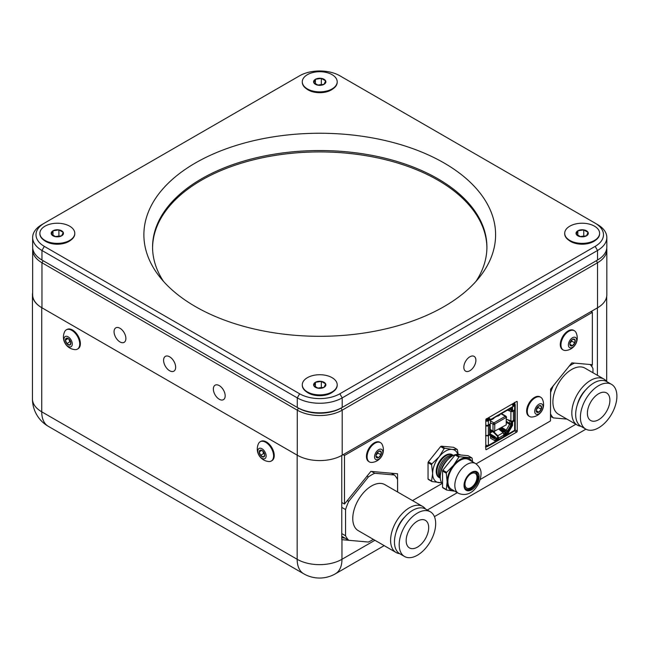 <?xml version="1.0" encoding="UTF-8"?>
<svg xmlns="http://www.w3.org/2000/svg" width="649" height="649" viewBox="0 0 649 649"><rect width="100%" height="100%" fill="white"/><g stroke="black" fill="none" stroke-linecap="round" stroke-linejoin="round"><path stroke-width="0.97" d="M427.18 522.007A15.925 9.191 120 0 0 425.395 520.344A15.925 9.191 120 0 0 410.574 527.775A15.925 9.191 120 0 0 407.677 546.263A15.925 9.191 120 0 0 409.47 547.926A15.925 9.191 120 0 0 424.284 540.487A15.925 9.191 120 0 0 427.18 522.007M430.336 511.777L425.606 509.051A25.814 14.903 120 0 0 401.593 521.098A25.814 14.903 120 0 0 396.896 551.066A25.814 14.903 120 0 0 399.8 553.759L404.522 556.485A25.814 14.903 120 0 0 428.543 544.438A25.814 14.903 120 0 0 433.24 514.47A25.814 14.903 120 0 0 430.336 511.777A25.814 14.903 120 0 0 406.323 523.832A25.814 14.903 120 0 0 401.626 553.8A25.814 14.903 120 0 0 404.522 556.485M425.476 508.978A26.577 15.349 120 0 0 422.686 506.471L384.857 484.633A26.577 15.349 120 0 0 360.122 497.045A26.577 15.349 120 0 0 355.287 527.905A26.577 15.349 120 0 0 358.28 530.671L396.101 552.51A26.577 15.349 120 0 0 399.662 553.678M422.686 506.471A26.577 15.349 120 0 0 397.951 518.884A26.577 15.349 120 0 0 393.116 549.744A26.577 15.349 120 0 0 396.101 552.51M341.763 507.38L345.56 509.579L345.56 535.758A40.116 23.161 120 0 0 346.996 538.216A40.116 23.161 120 0 0 348.748 540.293L368.381 542.045A40.116 23.161 120 0 0 373.305 539.351M345.56 535.758L341.763 533.567M397.569 491.974L397.569 479.546A40.116 23.161 120 0 0 394.389 475.019L374.749 473.267A40.116 23.161 120 0 0 368.381 476.942L348.748 501.369A40.116 23.161 120 0 0 345.56 509.579M391.242 473.202L394.389 475.019M341.763 536.261L348.748 540.293L341.966 539.676L341.966 559.292L374.911 540.276M348.748 501.369L347.312 500.541M366.945 476.115L368.381 476.942M374.749 473.267L371.601 471.45M405.017 516.726A19.73 11.39 120 0 0 396.15 532.083M32.653 292.65A31.679 18.286 -0 0 0 32.45 294.735A31.679 18.286 -0 0 0 41.731 307.667L297.169 455.152A31.679 18.286 -0 0 0 297.283 455.209L297.283 410.168L41.958 262.756A31.76 18.334 180 0 1 32.653 249.792A31.76 18.334 180 0 1 32.742 248.429M368.389 542.037L369.825 541.355M591.985 366.823L591.985 364.673M591.985 312.161L591.985 311.001M550.474 416.828L552.534 417.015M341.763 537.818L344.952 538.102M341.763 539.506L341.763 455.46M453.383 455.436A13.167 7.601 120 0 0 452.775 455.014A13.167 7.601 120 0 0 442.634 458.535A13.167 7.601 120 0 0 436.891 471.782A13.167 7.601 120 0 0 439.616 477.81A13.167 7.601 120 0 0 440.29 478.126M453.099 455.574A12.931 7.472 120 0 0 443.47 459.995A12.931 7.472 120 0 0 438.343 472.44A12.931 7.472 120 0 0 440.265 477.81M452.207 456.069A12.931 7.472 120 0 0 439.543 473.129A12.931 7.472 120 0 0 440.249 476.78M448.67 458.786A12.931 7.472 120 0 0 440.825 472.367M460.798 455.014A17.174 9.913 120 0 0 447.632 459.833A17.174 9.913 120 0 0 440.249 476.999A17.174 9.913 120 0 0 442.537 483.87M475.563 463.54L468.627 459.533A17.174 9.913 120 0 0 455.395 464.132A17.174 9.913 120 0 0 447.899 481.412A17.174 9.913 120 0 0 451.461 489.273L458.397 493.281A17.174 9.913 -60 0 1 454.835 485.42A17.174 9.913 -60 0 1 462.331 468.14A17.174 9.913 -60 0 1 475.563 463.54C479.562 466.647 481.38 470.152 481.023 474.054C480.593 484.616 471.215 498.692 458.397 493.281M476.974 477.25A8.494 4.9 -60 0 1 473.267 485.793A8.494 4.9 -60 0 1 466.728 488.072A8.494 4.9 -60 0 1 464.968 484.178A8.494 4.9 -60 0 1 468.675 475.636A8.494 4.9 -60 0 1 475.222 473.364A8.494 4.9 -60 0 1 476.974 477.25M452.775 455.014L452.126 454.633A13.167 7.601 120 0 0 441.977 458.162A13.167 7.601 120 0 0 436.233 471.409A13.167 7.601 120 0 0 438.959 477.429L439.616 477.81M611.553 384.37L606.823 381.644A25.814 14.903 120 0 0 582.81 393.692A25.814 14.903 120 0 0 578.113 423.659A25.814 14.903 120 0 0 581.017 426.352L585.747 429.078A25.814 14.903 120 0 0 609.76 417.031A25.814 14.903 120 0 0 614.457 387.064A25.814 14.903 120 0 0 611.553 384.37A25.814 14.903 120 0 0 587.54 396.425A25.814 14.903 120 0 0 582.843 426.385A25.814 14.903 120 0 0 585.747 429.078M586.234 389.319A19.73 11.39 120 0 0 577.367 404.676M606.693 296.52L606.693 381.563A26.577 15.349 120 0 0 603.903 379.065L584.992 368.145A26.577 15.349 120 0 0 560.257 380.557A26.577 15.349 120 0 0 555.422 411.417A26.577 15.349 120 0 0 558.408 414.184L577.326 425.103A26.577 15.349 120 0 0 580.887 426.271M603.903 379.065A26.577 15.349 120 0 0 579.168 391.477A26.577 15.349 120 0 0 574.333 422.337A26.577 15.349 120 0 0 577.326 425.103M588.903 418.856A15.925 9.191 120 0 0 590.687 420.52A15.925 9.191 120 0 0 605.501 413.08A15.925 9.191 120 0 0 608.397 394.6A15.925 9.191 120 0 0 606.612 392.937A15.925 9.191 120 0 0 591.799 400.368A15.925 9.191 120 0 0 588.903 418.856M592.975 372.761L592.975 368.648A32.596 18.821 120 0 0 591.661 366.336A32.596 18.821 120 0 0 590.087 364.503M375.982 455.866A3.829 2.215 120 0 0 375.982 456.004A3.829 2.215 120 0 0 376.282 457.269A3.829 2.215 120 0 0 378.57 457.634A3.829 2.215 120 0 0 380.971 454.803A3.829 2.215 120 0 0 381.093 451.607A3.829 2.215 120 0 0 378.805 451.25A3.829 2.215 120 0 0 378.692 451.315A3.829 2.215 120 0 0 376.404 454.073A3.829 2.215 120 0 0 375.982 455.866M375.982 455.46L376.282 457.269L378.57 457.634L380.971 454.803L381.093 451.607L378.805 451.25M380.525 442.65L379.868 442.277A11.122 6.425 120 0 0 371.455 445.084A11.122 6.425 120 0 0 366.45 456.044A11.122 6.425 120 0 0 368.746 461.544L369.403 461.926A11.122 6.425 120 0 0 371.869 462.429A12.566 12.566 0 0 0 382.196 444.541A11.122 6.425 120 0 0 380.525 442.65A11.122 6.425 120 0 0 375.309 443.016A11.122 6.425 120 0 0 367.107 456.425A11.122 6.425 120 0 0 369.403 461.926M378.87 449.554A5.857 3.383 120 0 0 374.546 456.62A5.857 3.383 120 0 0 378.505 459.322A5.857 3.383 120 0 0 382.829 452.256A5.857 3.383 120 0 0 378.87 449.554M569.838 343.946A3.829 2.215 120 0 0 569.838 344.084A3.829 2.215 120 0 0 570.146 345.349A3.829 2.215 120 0 0 572.426 345.706A3.829 2.215 120 0 0 574.827 342.875A3.829 2.215 120 0 0 574.949 339.687A3.829 2.215 120 0 0 572.661 339.33A3.829 2.215 120 0 0 572.548 339.386A3.829 2.215 120 0 0 570.26 342.161A3.829 2.215 120 0 0 569.838 343.946M569.838 343.548L570.146 345.349L572.426 345.706L574.827 342.875L574.949 339.687L572.661 339.33M574.381 330.73L573.724 330.349A11.122 6.425 120 0 0 565.303 333.172A11.122 6.425 120 0 0 560.298 344.132A11.122 6.425 120 0 0 562.602 349.624L563.259 349.998A11.122 6.425 120 0 0 565.725 350.501A12.566 12.566 0 0 0 576.052 332.621A11.122 6.425 120 0 0 574.381 330.73A11.122 6.425 120 0 0 569.157 331.095A11.122 6.425 120 0 0 560.963 344.514A11.122 6.425 120 0 0 563.259 349.998M572.718 337.634A5.857 3.383 120 0 0 568.402 344.7A5.857 3.383 120 0 0 572.369 347.402A5.857 3.383 120 0 0 576.685 340.336A5.857 3.383 120 0 0 572.718 337.634M527.288 411.393A11.122 6.425 120 0 0 529.592 416.52A11.122 6.425 120 0 0 532.058 417.023A12.566 12.566 0 0 0 542.386 399.143A11.122 6.425 120 0 0 540.714 397.253A11.122 6.425 120 0 0 535.182 397.788A11.122 6.425 120 0 0 527.288 411.393M538.897 404.246A5.857 3.383 120 0 0 534.735 411.417A5.857 3.383 120 0 0 538.865 413.835A5.857 3.383 120 0 0 543.026 406.663A5.857 3.383 120 0 0 538.897 404.246M540.714 397.253L540.057 396.872A11.122 6.425 120 0 0 531.499 399.841A11.122 6.425 120 0 0 526.631 411.02A11.122 6.425 120 0 0 528.935 416.147L529.592 416.52M536.171 410.59A3.829 2.215 120 0 0 536.171 410.606A3.829 2.215 120 0 0 536.528 411.953L538.873 412.172L541.217 409.268L541.234 406.128L538.889 405.909A3.829 2.215 120 0 0 538.881 405.917A3.829 2.215 120 0 0 536.536 408.821A3.829 2.215 120 0 0 536.171 410.59M536.171 410.176L536.528 411.953A3.829 2.215 120 0 0 538.873 412.172A3.829 2.215 120 0 0 541.217 409.268A3.829 2.215 120 0 0 541.234 406.128A3.829 2.215 120 0 0 538.889 405.909M302.296 82.017A17.45 10.076 0 0 0 302.288 82.236A17.45 10.076 0 0 0 305.979 88.434L306.847 89.075A16.347 9.435 0 0 0 331.298 89.951A16.347 9.435 0 0 0 332.637 89.075L333.505 88.434A17.45 10.076 0 0 0 337.196 82.236A17.45 10.076 0 0 0 337.188 82.017M305.979 88.434A17.45 10.076 0 0 0 332.077 89.359A17.45 10.076 0 0 0 333.505 88.434M307.399 74.676A17.45 10.076 0 0 0 302.288 81.798A17.45 10.076 0 0 0 313.061 91.103A17.45 10.076 0 0 0 332.077 88.921A17.45 10.076 0 0 0 337.196 81.798A17.45 10.076 0 0 0 326.423 72.485A17.45 10.076 0 0 0 307.399 74.676M315.406 84.297A6.125 3.537 0 0 0 318.156 85.214L324.078 84.297L325.66 80.882L321.328 78.383L315.406 79.292L313.824 82.715L318.156 85.214A6.125 3.537 0 0 0 324.078 84.297A6.125 3.537 0 0 0 325.66 80.882A6.125 3.537 0 0 0 321.328 78.383A6.125 3.537 0 0 0 315.406 79.292A6.125 3.537 0 0 0 313.824 82.715A6.125 3.537 0 0 0 315.406 84.297M302.296 385.027A17.45 10.076 0 0 0 302.288 385.246A17.45 10.076 0 0 0 305.979 391.436L306.847 392.085A16.347 9.435 0 0 0 331.298 392.953A16.347 9.435 0 0 0 332.637 392.085L333.505 391.436A17.45 10.076 0 0 0 337.196 385.246A17.45 10.076 0 0 0 337.188 385.027M305.979 391.436A17.45 10.076 0 0 0 332.077 392.369A17.45 10.076 0 0 0 333.505 391.436M307.399 377.677A17.45 10.076 0 0 0 302.288 384.808A17.45 10.076 0 0 0 313.061 394.113A17.45 10.076 0 0 0 332.077 391.931A17.45 10.076 0 0 0 337.196 384.808A17.45 10.076 0 0 0 326.423 375.495A17.45 10.076 0 0 0 307.399 377.677M315.406 387.307A6.125 3.537 0 0 0 318.156 388.224L324.078 387.307L325.66 383.892L321.328 381.385L315.406 382.302L313.824 385.725L318.156 388.224A6.125 3.537 0 0 0 324.078 387.307A6.125 3.537 0 0 0 325.66 383.892A6.125 3.537 0 0 0 321.328 381.385A6.125 3.537 0 0 0 315.406 382.302A6.125 3.537 0 0 0 313.824 385.725A6.125 3.537 0 0 0 315.406 387.307M564.711 233.518A17.45 10.076 0 0 0 564.703 233.745A17.45 10.076 0 0 0 568.394 239.935L569.262 240.576A16.347 9.435 0 0 0 593.713 241.452A16.347 9.435 0 0 0 595.052 240.576L595.92 239.935A17.45 10.076 0 0 0 599.611 233.745A17.45 10.076 0 0 0 599.603 233.518M568.394 239.935A17.45 10.076 0 0 0 594.5 240.868A17.45 10.076 0 0 0 595.92 239.935M569.814 226.177A17.45 10.076 0 0 0 564.703 233.299A17.45 10.076 0 0 0 575.476 242.612A17.45 10.076 0 0 0 594.5 240.422A17.45 10.076 0 0 0 599.611 233.299A17.45 10.076 0 0 0 588.838 223.994A17.45 10.076 0 0 0 569.814 226.177M577.821 235.806A6.125 3.537 0 0 0 580.571 236.723L586.493 235.806L588.075 232.383L583.743 229.884L577.821 230.801L576.239 234.216L580.571 236.723A6.125 3.537 0 0 0 586.493 235.806A6.125 3.537 0 0 0 588.075 232.383A6.125 3.537 0 0 0 583.743 229.884A6.125 3.537 0 0 0 577.821 230.801A6.125 3.537 0 0 0 576.239 234.216A6.125 3.537 0 0 0 577.821 235.806M39.881 233.518A17.45 10.076 0 0 0 39.873 233.745A17.45 10.076 0 0 0 43.564 239.935L44.432 240.576A16.347 9.435 0 0 0 68.883 241.452A16.347 9.435 0 0 0 70.222 240.576L71.09 239.935A17.45 10.076 0 0 0 74.781 233.745A17.45 10.076 0 0 0 74.773 233.518M43.564 239.935A17.45 10.076 0 0 0 69.662 240.868A17.45 10.076 0 0 0 71.09 239.935M44.984 226.177A17.45 10.076 0 0 0 39.873 233.299A17.45 10.076 0 0 0 50.646 242.612A17.45 10.076 0 0 0 69.662 240.422A17.45 10.076 0 0 0 74.781 233.299A17.45 10.076 0 0 0 64.008 223.994A17.45 10.076 0 0 0 44.984 226.177M52.991 235.806A6.125 3.537 0 0 0 55.741 236.723L61.663 235.806L63.245 232.383L58.913 229.884L52.991 230.801L51.409 234.216L55.741 236.723A6.125 3.537 0 0 0 61.663 235.806A6.125 3.537 0 0 0 63.245 232.383A6.125 3.537 0 0 0 58.913 229.884A6.125 3.537 0 0 0 52.991 230.801A6.125 3.537 0 0 0 51.409 234.216A6.125 3.537 0 0 0 52.991 235.806M114.062 331.688A8.356 4.827 -120 0 0 117.712 340.1A8.356 4.827 -120 0 0 124.154 342.339A8.356 4.827 -120 0 0 125.882 338.51A8.356 4.827 -120 0 0 122.239 330.098A8.356 4.827 -120 0 0 115.798 327.859A8.356 4.827 -120 0 0 114.062 331.688M213.359 389.011A8.356 4.827 -120 0 0 217.001 397.423A8.356 4.827 -120 0 0 223.443 399.662A8.356 4.827 -120 0 0 225.179 395.841A8.356 4.827 -120 0 0 221.528 387.429A8.356 4.827 -120 0 0 215.087 385.19A8.356 4.827 -120 0 0 213.359 389.011M163.589 360.276A8.534 4.924 -120 0 0 167.312 368.867A8.534 4.924 -120 0 0 173.891 371.155A8.534 4.924 -120 0 0 175.652 367.245A8.534 4.924 -120 0 0 171.928 358.662A8.534 4.924 -120 0 0 165.357 356.374A8.534 4.924 -120 0 0 163.589 360.276M463.824 367.245A8.534 4.924 120 0 0 465.593 371.155A8.534 4.924 120 0 0 472.172 368.867A8.534 4.924 120 0 0 475.895 360.276A8.534 4.924 120 0 0 474.127 356.374A8.534 4.924 120 0 0 467.556 358.662A8.534 4.924 120 0 0 463.824 367.245M74.96 349.616A11.122 6.425 -120 0 0 77.426 349.113A11.122 6.425 -120 0 0 79.73 343.913A11.122 6.425 -120 0 0 71.771 330.341A11.122 6.425 -120 0 0 66.303 329.838A11.122 6.425 -120 0 0 64.632 331.728A12.566 12.566 0 0 0 74.96 349.616M63.991 339.289A5.857 3.383 -120 0 0 68.186 346.436A5.857 3.383 -120 0 0 72.282 343.962A5.857 3.383 -120 0 0 68.088 336.815A5.857 3.383 -120 0 0 63.991 339.289M77.426 349.113L78.083 348.732A11.122 6.425 -120 0 0 79.77 339.76A11.122 6.425 -120 0 0 72.437 329.96A11.122 6.425 -120 0 0 66.961 329.465L66.303 329.838M68.729 338.916L69.881 341.812L66.815 343.589A3.829 2.215 -120 0 0 68.169 344.773A3.829 2.215 -120 0 0 69.516 345.114L70.846 343.159A3.829 2.215 -120 0 0 69.467 339.67A3.829 2.215 -120 0 0 68.137 338.502A3.829 2.215 -120 0 0 66.758 338.137L65.427 340.1L66.815 343.589L69.516 345.114A3.829 2.215 -120 0 0 70.846 343.191A3.829 2.215 -120 0 0 70.846 343.159M268.816 461.536A11.122 6.425 -120 0 0 271.282 461.033A11.122 6.425 -120 0 0 273.578 456.377A11.122 6.425 -120 0 0 266.106 442.545A11.122 6.425 -120 0 0 260.16 441.766A11.122 6.425 -120 0 0 258.489 443.648A12.566 12.566 0 0 0 268.816 461.536M257.856 450.925A5.857 3.383 -120 0 0 261.79 458.21A5.857 3.383 -120 0 0 266.131 456.174A5.857 3.383 -120 0 0 262.196 448.889A5.857 3.383 -120 0 0 257.856 450.925M271.282 461.033L271.939 460.652A11.122 6.425 -120 0 0 273.716 451.988A11.122 6.425 -120 0 0 266.763 442.164A11.122 6.425 -120 0 0 260.817 441.385L260.16 441.766M262.65 450.893L263.599 453.562L260.525 455.33A3.829 2.215 -120 0 0 261.863 456.596A3.829 2.215 -120 0 0 263.234 457.042L264.703 455.265A3.829 2.215 -120 0 0 264.703 455.111A3.829 2.215 -120 0 0 263.462 451.769A3.829 2.215 -120 0 0 261.993 450.422A3.829 2.215 -120 0 0 260.76 450.049L259.292 451.834L260.525 455.33L263.234 457.042A3.829 2.215 -120 0 0 264.703 455.265M195.398 306.571A175.855 101.528 180 0 1 159.208 276.231A175.855 101.528 180 0 1 220.019 151.152A175.855 101.528 180 0 1 444.086 162.988A175.855 101.528 180 0 1 480.276 276.231A175.855 101.528 180 0 1 195.398 306.571M476.009 281.341A167.166 96.514 0 0 0 486.912 247.066A167.166 96.514 0 0 0 437.945 178.816A167.166 96.514 0 0 0 255.771 157.894A167.166 96.514 0 0 0 152.572 247.066A167.166 96.514 0 0 0 163.475 281.341M486.904 247.748A167.166 96.514 0 0 0 437.945 180.187A167.166 96.514 0 0 0 256.314 159.135A167.166 96.514 0 0 0 152.58 247.748M464.124 485.363A10.53 6.076 120 0 0 466.306 490.182A10.53 6.076 120 0 0 474.419 487.358A10.53 6.076 120 0 0 479.019 476.764A10.53 6.076 120 0 0 476.837 471.945A10.53 6.076 120 0 0 468.724 474.76A10.53 6.076 120 0 0 464.124 485.363M32.653 237.51L32.653 247.066A31.76 18.334 0 0 0 41.958 260.03L297.283 407.442A31.76 18.334 0 0 0 342.201 407.442L341.017 408.124L342.201 410.168L342.201 455.209L597.526 307.804L597.526 262.756L342.201 410.168A31.76 18.334 180 0 1 297.283 410.168L298.467 408.124A30.089 17.369 0 0 0 341.017 408.124L596.342 260.711A30.089 17.369 0 0 0 596.366 260.695L597.526 260.03A31.76 18.334 0 0 0 606.823 247.066L606.823 237.51A31.76 18.334 180 0 1 597.526 250.473L342.201 397.886A31.76 18.334 180 0 1 297.283 397.886L41.958 250.473A31.76 18.334 180 0 1 32.653 237.51A31.76 18.334 180 0 1 41.958 224.546L44.327 223.175A28.418 16.403 0 0 0 44.327 246.377L299.643 393.789A28.418 16.403 0 0 0 339.833 393.789L595.157 246.377A28.418 16.403 0 0 0 595.157 223.175L339.833 75.771A28.418 16.403 0 0 0 299.643 75.771L41.958 224.546M342.201 455.209A31.76 18.334 180 0 1 297.283 455.209L41.958 307.804A31.76 18.334 180 0 1 32.653 294.833L32.653 249.792M606.734 248.429A31.76 18.334 180 0 1 606.823 249.792L606.823 294.833A31.76 18.334 180 0 1 597.526 307.804M339.833 393.789L342.201 397.886L342.201 407.442L597.526 260.03L596.342 260.711L597.526 260.03L597.526 250.473L595.157 246.377M597.526 224.546L595.157 223.175L597.526 224.546A31.76 18.334 180 0 1 606.823 237.51M44.327 246.377L41.958 250.473L41.958 260.03L298.467 408.124L297.283 407.442L297.283 397.886L299.643 393.789M43.118 260.695A30.089 17.369 0 0 0 43.142 260.711L41.958 260.03L43.142 260.711L41.958 262.756L41.958 307.804M261.823 450.374L259.292 451.834A3.829 2.215 -120 0 0 260.525 455.33M262.18 450.536L260.76 450.049A3.829 2.215 -120 0 0 259.292 451.834M263.599 453.562L264.597 454.195M68.145 338.535L65.427 340.1A3.829 2.215 -120 0 0 66.815 343.589M68.323 338.616L66.758 338.137A3.829 2.215 -120 0 0 65.427 340.1M69.881 341.812L70.749 342.307M606.823 249.792A31.76 18.334 180 0 1 597.526 262.756L596.342 260.711M59.627 236.463L58.913 236.049L55.311 236.601M58.913 236.049L58.913 229.884M52.991 235.49L52.991 230.801M584.465 236.463L583.743 236.049L580.141 236.601M583.743 236.049L583.743 229.884M577.821 235.49L577.821 230.801M322.042 387.964L321.328 387.55L317.726 388.11M321.328 387.55L321.328 381.385M315.406 386.991L315.406 382.302M322.042 84.962L321.328 84.54L317.726 85.1M321.328 84.54L321.328 78.383M315.406 83.989L315.406 79.292M457.813 454.308A18.261 10.538 120 0 0 451.996 449.392A18.261 10.538 120 0 0 439.089 456.847A18.261 10.538 120 0 0 432.632 473.486L431.585 464.725A20.817 12.015 120 0 1 431.926 463.857L428.372 461.812L440.614 446.585A20.817 12.015 120 0 1 441.288 446.196L453.521 447.291L457.074 449.343A20.817 12.015 120 0 1 457.407 449.814L458.178 454.316M428.04 478.994A20.817 12.015 120 0 0 428.372 479.473L431.926 481.517A20.817 12.015 120 0 1 431.585 481.047L428.04 478.994L428.04 462.672A20.817 12.015 120 0 1 428.372 461.812M397.618 492.007L397.553 473.778L370.879 471.385L344.489 504.054L344.489 455.476L343.118 454.681M344.489 455.476L592.35 312.372L592.35 364.706L571.826 362.872L550.595 389.124L550.474 420.941L476.115 463.881M442.18 483.464L412.504 500.598M485.793 449.27A0.836 0.479 120 0 0 486.385 449.611L516.645 432.137A0.836 0.479 120 0 0 517.237 431.114L517.237 401.828A0.836 0.479 120 0 0 516.645 401.488L486.385 418.962A0.836 0.479 120 0 0 485.793 419.984L485.793 449.27L486.385 449.611M592.35 312.372L590.979 311.585M344.489 504.054L341.763 502.48M536.244 409.86L538.151 407.491L541.217 409.268M538.151 407.491L538.159 406.444M536.204 410.63L538.873 412.172M569.919 343.28L571.761 341.106L571.801 339.938M569.879 344.238L572.426 345.706M571.761 341.106L574.827 342.875M376.063 455.2L377.905 453.026L377.945 451.858M376.022 456.166L378.57 457.634M377.905 453.026L380.971 454.803M551.731 416.942L553.386 417.899L566.942 419.108M550.474 413.802A32.596 18.821 120 0 0 553.386 417.899M553.297 385.766A32.596 18.821 120 0 0 550.474 393.043M574.535 363.116A32.596 18.821 120 0 0 568.881 366.377M431.585 481.047L432.632 473.486A18.261 10.538 120 0 0 439.089 482.669A18.261 10.538 120 0 0 441.523 482.523M431.585 464.725L428.04 462.672M441.288 446.196L444.833 448.248A20.817 12.015 120 0 0 444.159 448.637L440.614 446.585M444.833 448.248L451.996 449.392L457.074 449.343M431.926 463.857L439.089 456.847L444.159 448.637M441.685 482.783L431.926 481.517M471.734 461.325A18.261 10.538 120 0 0 466.501 457.764A18.261 10.538 120 0 0 453.586 465.219A18.261 10.538 120 0 0 447.137 481.858A18.261 10.538 120 0 0 453.586 491.042A18.261 10.538 120 0 0 454.56 491.066M446.293 489.533A20.817 12.015 120 0 0 446.626 490.011L442.878 487.845A20.817 12.015 120 0 1 442.537 487.367L446.293 489.533L447.137 481.858L446.293 473.21L442.537 471.044L442.537 487.367M446.626 472.35L453.586 465.219L458.867 457.123A20.817 12.015 120 0 1 459.533 456.734L455.785 454.568A20.817 12.015 120 0 0 455.111 454.957L442.878 470.184L446.626 472.35A20.817 12.015 120 0 0 446.293 473.21M442.878 470.184A20.817 12.015 120 0 0 442.537 471.044M458.867 457.123L455.111 454.957M472.634 461.845L472.115 458.308A20.817 12.015 120 0 0 471.774 457.829L468.026 455.663L455.785 454.568M459.533 456.734L471.774 457.829M453.586 491.042L446.626 490.011M490.23 433.354L490.295 434.96A1.006 0.576 -60 0 1 490.482 435.406L490.482 438.164L494.952 440.744L497.97 439L497.97 439.917A2.004 1.16 60 0 1 497.548 440.833L489.695 445.368L489.573 444.76L487.285 445.539M497.58 436.452L498.732 438.002L497.767 435.763L497.58 436.452L492.502 431.187M506.244 416.796A1.274 0.73 120 0 0 506.179 416.455A1.274 0.73 120 0 0 505.977 416.212A1.274 0.73 120 0 0 505.344 416.277L493.897 422.88L494.798 424L506.244 417.396L506.244 424.876L493.581 431.682A1.274 0.73 120 0 1 493.264 431.626A1.274 0.73 120 0 1 493.005 431.041L490.23 429.443M494.798 424L494.66 431.528M493.329 432.275L493.483 431.682M498.813 429.167L503.162 432.648L504.37 436.217L504.005 437.11L498.189 440.468L498.732 438.002L504.297 434.789M503.162 432.648L497.767 435.763L493.605 431.674M490.904 419.173L491.764 419.66L493.848 418.459M496.818 415.758L497.678 416.244L499.762 415.044M490.482 420.909L493.897 422.88A1.274 0.73 120 0 0 493.005 424.438L493.005 431.041L494.416 431.261M506.618 422.572L510.893 425.038A2.004 1.16 120 0 0 511.315 423.643L509.895 423.424A1.274 0.73 -60 0 1 509.627 424.308L506.277 430.125L501.718 427.488M500.817 428.007L505.636 430.79A1.274 0.73 120 0 0 506.277 430.125L507.542 430.855A2.004 1.16 120 0 1 506.536 431.909L505.53 432.842L498.984 429.07M509.376 409.032L509.895 409.332A1.274 0.73 120 0 0 509.733 408.829M490.482 435.714L493.54 437.475A1.274 0.73 120 0 0 494.173 437.41L490.474 435.276M506.536 431.909L505.636 430.79L504.63 431.374L499.811 428.591M492.064 430.928L490.23 431.991M490.295 434.011L495.179 436.834L494.173 437.41L495.073 438.529A2.004 1.16 120 0 1 494.067 438.627L493.54 437.475M495.179 436.834L496.079 438.302L498.051 437.166M492.591 431.585L490.23 432.94M504.63 431.374L505.53 432.494M510.893 425.038L507.542 430.855M511.315 409.551L511.315 411.344L509.895 411.125L509.895 409.332L511.315 409.551A2.004 1.16 120 0 0 510.398 408.554A2.004 1.16 120 0 0 509.895 408.74L491.715 419.23A2.004 1.16 120 0 0 490.482 420.763M490.482 436.477A2.004 1.16 120 0 0 490.709 436.688L494.067 438.627M496.079 437.953L495.073 438.529M504.005 433.727L505.53 432.842M504.37 436.217L498.659 439.519L497.97 439.122M497.953 438.992L497.978 438.473L497.515 438.74L498.026 437.588M515.136 409.381A2.004 1.16 180 0 1 515.225 409.722A2.004 1.16 180 0 1 514.633 410.541L513.383 411.263A2.004 1.16 180 0 1 510.909 411.434L510.146 411.166M509.66 410.987L507.388 410.184M511.866 411.028A1.006 0.576 0 0 0 512.669 410.858L512.856 410.752M515.225 409.722L515.225 419.14A2.004 1.16 180 0 1 514.633 419.96L513.383 420.682A2.004 1.16 180 0 1 510.909 420.852L506.618 419.327M490.165 423.854A2.004 1.16 180 0 1 490.23 424.154L490.23 433.573A2.004 1.16 180 0 1 489.646 434.392L488.389 435.114A2.004 1.16 180 0 1 485.793 435.228M490.23 424.154A2.004 1.16 180 0 1 489.646 424.973L488.389 425.695A2.004 1.16 180 0 1 485.793 425.809M485.793 425.525L486.223 425.273A1.006 0.576 0 0 0 487.683 425.282L487.707 425.273M506.618 421.534L509.895 423.424L509.895 421.144L506.95 419.441M509.895 411.125L507.826 409.933M511.315 423.643L511.315 421.363L509.895 421.144M511.834 407.101A1.006 0.576 -60 0 1 511.834 407.11L490.774 419.432A1.006 0.576 120 0 0 490.482 420.252L490.482 422.986L494.416 424.657M511.834 407.11L511.834 409.844A1.006 0.576 120 0 0 512.037 410.298L512.751 410.712A1.006 0.576 -60 0 1 512.54 410.249L512.54 407.523A1.006 0.576 120 0 0 512.337 407.061A1.006 0.576 120 0 0 512.248 407.028L512.54 407.523M512.58 410.614L511.315 411.344M485.793 425.127A2.004 1.16 180 0 0 488.389 425.014L489.776 424.211A1.006 0.576 120 0 0 490.482 422.986M497.97 439L497.256 438.594L494.246 440.33M485.557 435.795L488.389 435.795L489.776 434.992A1.006 0.576 -60 0 1 490.279 434.944L489.565 434.538A1.006 0.576 120 0 0 489.46 434.497M505.06 434.911L508.07 433.167L507.364 432.761L504.354 434.497L505.06 434.911L505.06 435.82L513.448 430.977L512.661 431.991M512.694 420.941L512.54 421.031A1.006 0.576 120 0 0 511.834 422.264L511.834 425.022L512.54 425.428L512.54 422.669A1.006 0.576 -60 0 1 513.254 421.444L514.633 420.641L515.136 419.481M512.54 425.428L508.07 433.167M511.834 425.022L507.364 432.761M487.74 420.357L486.352 419.554M513.335 404.392L513.335 405.584M512.442 404.911L513.846 403.727L512.661 404.408L513.448 406.331L514.633 405.649A2.004 1.16 0 0 0 515.225 404.83L515.225 409.04A2.004 1.16 180 0 1 514.633 409.86L513.254 410.663A1.006 0.576 -60 0 1 512.751 410.712M504.354 434.497L504.354 435.414L503.608 435.804M511.315 421.363L511.899 421.023M513.529 404.278L513.927 403.061L513.927 405.244A1.006 0.576 0 0 0 514.219 404.83A1.006 0.576 0 0 0 514.073 404.53L513.846 403.727M514.933 428.867L514.633 430.295L513.448 430.977M513.116 406.363L512.759 405.933M515.225 404.83A2.004 1.16 0 0 0 514.925 404.23L514.633 402.372M512.751 405.917L513.927 405.244M514.073 404.53L514.925 404.23M504.257 436.834A2.004 1.16 -120 0 0 504.646 436.736L512.442 432.21M513.684 430.839L513.846 431.309L514.633 430.295L514.633 420.641M512.718 431.958L513.846 431.309M504.646 436.736A2.004 1.16 -120 0 0 505.06 435.82M497.97 439.917L489.573 444.76C490.311 444.914 490.044 445.246 488.786 445.774L487.602 446.455L487.367 445.758M486.239 435.374A1.006 0.576 0 0 0 487.683 435.382L487.707 435.374M486.45 445.117L485.557 446.261M485.793 420.365L485.931 420.974L488.867 419.708C489.597 418.938 489.46 418.613 488.47 418.751L487.285 419.432L488.786 418.199C490.011 418.362 490.271 419.011 489.573 420.13L490.774 419.432M485.931 420.974A2.004 1.16 0 0 0 488.389 420.803L489.573 420.122L488.867 419.708M485.557 447.088L487.602 446.463M486.45 420.479L486.263 418.751L487.602 418.881M487.285 419.432L486.263 419.57M427.302 510.025L457.35 492.68M480.203 479.481L575.858 424.259M597.413 375.325L597.413 307.861M41.731 307.667L41.731 411.815L297.169 559.292L297.169 455.152M32.45 398.884A31.679 31.679 0 0 0 48.286 426.312A31.679 18.286 120 0 1 41.731 411.815A31.679 18.286 180 0 1 32.45 398.884L32.45 294.735M335.411 573.797A31.679 18.286 -120 0 0 341.966 559.292A31.679 18.286 -0 0 1 297.169 559.292A31.679 18.286 120 0 0 303.732 573.797A31.679 31.679 0 0 0 335.411 573.797L384.184 545.631M471.263 472.65A9.678 5.59 -60 0 1 477.818 476.764A9.678 5.59 -60 0 1 471.117 488.535A9.678 5.59 -60 0 1 464.132 485.006M479.124 476.707A10.676 6.165 120 0 0 471.572 472.342A10.676 6.165 120 0 0 464.027 485.42A10.676 6.165 120 0 0 471.572 489.776A10.676 6.165 120 0 0 479.124 476.707M297.283 407.442L298.467 408.124M516.645 401.488L517.237 401.828M515.095 429.881L517.237 431.114M514.3 430.782L516.645 432.137M506.244 417.396L505.344 416.277L501.093 413.819M490.482 436.201L490.709 436.688M514.633 419.96L514.633 410.541M513.383 420.682L513.383 411.263M510.909 420.852L510.909 411.434M489.646 424.973L489.646 434.392M488.389 425.695L488.389 435.114M489.184 434.652L489.776 434.992M512.54 422.669L511.834 422.264M511.834 409.844L512.54 410.249M513.254 421.444L512.54 421.031M514.633 409.86L514.633 405.649M512.248 407.028L513.448 406.331M485.793 446.123L486.458 445.741M488.786 445.774L488.624 445.311M488.389 435.795L488.389 445.441M488.389 425.014L488.389 420.803M488.47 418.751L488.786 418.199M434.424 516.628L585.909 429.167M48.286 426.312L303.732 573.797M465.106 489.484C469.608 492.688 478.37 483.675 478.07 476.415L475.636 471.247M302.288 82.236L302.288 81.798M302.288 385.246L302.288 384.808M564.703 233.745L564.703 233.299M39.873 233.745L39.873 233.299M74.781 233.745L74.781 233.299M599.611 233.745L599.611 233.299M337.196 385.246L337.196 384.808M337.196 82.236L337.196 81.798M506.593 417.469L506.179 416.455M501.458 413.608L505.977 416.212M490.23 429.873L493.264 431.626M515.225 419.822L515.225 429.476"/></g></svg>
